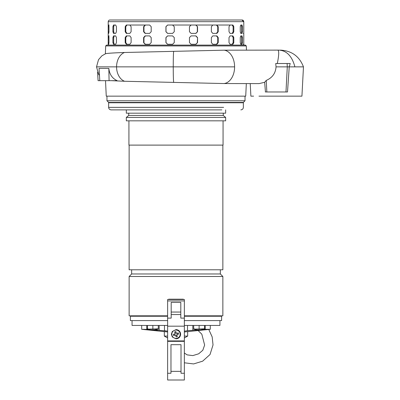 <?xml version="1.0" encoding="UTF-8"?>
<svg xmlns="http://www.w3.org/2000/svg" width="400" height="400" viewBox="0 0 400 400"><rect width="100%" height="100%" fill="white"/><g stroke="black" fill="none" stroke-linecap="round" stroke-linejoin="round"><path stroke-width="0.6" d="M108.63 102.425L106.96 100.755L245.025 100.755L243.35 102.425L108.63 102.425M245.025 100.755L245.025 96.15L106.96 96.15L106.96 100.755M225.655 109.875L225.655 113.18L126.325 113.18L126.325 109.875L139.295 109.875M240.845 109.875C242.37 109.725 243.205 108.89 243.355 107.365L243.355 102.76L108.63 102.76L108.63 107.365L223.625 107.365C249.735 107.365 249.735 107.365 223.625 107.365M108.63 107.365C108.775 108.89 109.615 109.725 111.14 109.875L221.85 109.875C246.985 109.875 246.985 109.875 221.85 109.875M222.855 145.105L222.855 269.79L129.13 269.79L129.13 145.105M223.065 120.835L223.065 145.105L128.92 145.105L128.92 120.835M167.625 315.815L129.13 315.815L129.13 276.485L131.64 273.975L131.64 269.79M189.36 276.485L129.13 276.485L222.855 276.485L220.345 273.975L220.345 269.79M131.64 273.975L220.345 273.975M126.325 117.44L225.655 117.44L225.655 120.835L126.325 120.835L126.325 117.44L128.71 115.44L223.27 115.44L128.71 115.44L128.71 113.18M220.185 315.815L184.36 315.815L222.855 315.815L222.855 276.485L197.66 276.485M225.655 117.44L223.27 115.44L223.27 113.18M132.94 316.235L132.87 315.94L131.935 315.94L132.01 316.235M132.01 316.15L131.64 316.235M123.69 102.76L123.69 102.425M228.295 102.76L228.295 102.425M168.66 299.5L168.66 299.205L183.325 299.205L183.325 299.5M169.035 299.5L169.035 299.205M219.75 315.815L217.745 315.815M182.95 299.205L182.95 299.5M132.605 315.94L132.87 315.94M212.685 109.875L221.055 109.875M141.68 329.3L167.625 331.965L141.68 329.3L141.68 325.44L141.68 329.3L148.31 329.41M210.3 325.44L210.3 329.3L184.36 331.965L210.3 329.3L205.2 329.3L205.2 325.44M147.205 329.315L146.9 329.305M152.945 329.975L154.575 330.13M156.35 330.25L157.84 330.3M159.155 325.44L159.155 330.285L166.725 331.06M132.06 325.44L132.06 320.585L132.06 325.44L167.625 325.44M219.925 325.44L219.925 320.585L219.925 325.44L184.36 325.44M167.625 320.585L130.385 320.585L130.385 316.235L167.625 316.235M184.36 320.585L221.6 320.585L221.6 316.235L184.36 316.235M159.155 330.285L152.235 329.89M187.515 325.44L187.515 330.69L184.36 331.165M167.625 331.165L164.465 330.69L164.465 325.44M187.515 330.69L192.83 330.285L192.83 325.44M199.75 329.89L192.83 330.285M203.675 329.41L205.2 329.3M152.235 330.02L153.49 329.87L150.555 329.88L147.425 329.135M155.17 329.88L153.49 330.02L158.3 329.135M149.25 329.1L158.3 328.83L158.3 325.44L147.425 325.44L147.425 328.83L148.6 329.035L147.425 328.83M152.86 315.815L151.9 315.815M152.86 325.44L152.86 328.83M158.3 328.83L157.125 329.035M198.495 330.02L199.75 329.87L196.82 329.87L193.68 329.135M201.425 329.88L199.75 330.02L204.56 329.135M195.51 329.1L204.56 328.83L204.56 325.44M199.12 315.815C195.88 315.815 195.88 315.815 199.12 315.815M199.12 325.44L199.12 328.83M204.56 328.83L203.385 329.035M194.2 329.035L193.68 329.035L193.68 325.44M193.68 328.83L194.855 329.035L193.68 329.035M184.36 336.085L187.665 336.085L187.665 331.81M167.625 370.405L167.625 337.99L164.32 336.085L167.625 336.085M167.625 340.09L167.625 337.99L167.62 340.92L184.36 340.92L184.36 299.5L167.625 299.5L167.625 340.92M170.97 344.685L181.015 344.685L170.97 344.685L170.97 373.255L167.62 373.255L167.625 380L167.625 318.495M167.625 375.65L167.625 373.975L167.625 375.65M184.36 380L167.625 380L184.36 380L184.36 341.34L167.625 341.34L174.745 341.34L174.745 340.92M181.015 344.685L181.015 373.255L181.015 344.685M184.36 340.92L184.36 341.34L174.745 341.34M177.24 340.92L177.24 341.34M175.995 338.83A4.605 4.605 90 0 0 180.595 334.225A4.605 4.605 90 0 0 175.995 329.625L179.675 331.465L180.595 334.225L179.675 336.99L175.995 338.83L172.31 336.99L171.39 334.225L172.31 331.465L175.995 329.625M180.805 302.385L180.805 318.125L180.805 314.56L171.18 314.56L180.805 314.56L180.805 302.385L171.18 302.385L171.18 318.125L167.625 318.125M174.78 330.22A4.185 4.185 -90 0 1 180.13 333.615A4.185 4.185 -90 0 1 175.995 338.41A4.185 4.185 -90 0 1 174.78 330.22M175.825 331.51L176.41 333.445L175.825 331.51L174.625 331.875L175.21 333.805L173.28 334.395L173.64 335.595L175.575 335.01L176.16 336.94L176.765 336.77L177.36 336.575L176.775 334.645L177.36 336.575M176.41 333.445L178.345 332.86L178.71 334.06L176.775 334.645L177.59 334.4L177.225 333.195M175.575 335.01L173.64 335.595M178.71 334.06L177.59 334.4M176.165 332.63L174.965 332.99M174.395 334.055L174.76 335.255M175.82 335.825L177.025 335.46M97.59 72.205L98.085 80.67L105.52 80.67L106.255 96.15L245.725 96.15L246.325 83.6M265.45 91.965L264.65 82.29L259.13 83.6L224.055 83.55L124.56 81.27L111.525 80.67M108.84 68.405L109.085 80.67L99.795 80.67L99.04 68.36L108.84 68.405C109.445 74.27 112.21 78.36 117.125 80.67L108.91 80.67M246.465 50.125L246.3 45.94L105.685 45.94L105.37 53.88C105.605 53.395 111.97 52.93 124.47 52.49L224.15 50.185L277.735 50.125C279.16 50.54 279.025 55.005 277.32 63.515M253.59 96.15L250.885 96.15L250.23 83.6M258.97 96.15L301.935 96.15L303.47 66.865L289.24 66.865L287.505 91.965L266.845 91.965L266.24 80.415C272.305 77.795 275.575 73.275 276.05 66.86L287.29 66.86L285.975 91.965M246.3 45.94L245.43 45.105L106.555 45.105L105.685 45.94M232.14 25.02L216.9 25.02L218.225 26.695L218.225 31.715L216.9 33.39L212.785 33.39L211.37 31.715L211.37 26.695L212.785 25.02L216.9 25.02M218.225 26.695L217.745 26.695L216.42 25.02L195.95 25.02L197.545 26.695L197.545 31.715L195.95 33.39L191.1 33.39L189.46 31.715L189.46 26.695L191.1 25.02L195.95 25.02M197.545 26.695L195.73 25.02L170.085 25.02L172.59 25.02L174.265 26.695L174.265 31.715L172.59 33.39L167.585 33.39L165.925 31.715L165.925 26.695L167.585 25.02L170.085 25.02M149.64 25.02L151.19 26.695L151.19 31.715L149.64 33.39L145.09 33.39L143.61 31.715L143.61 26.695L145.09 25.02L149.64 25.02L145.445 25.02L143.965 26.695L143.965 31.715L145.445 33.39M145.09 25.02L126.91 25.02L125.79 26.695L125.79 31.715L126.91 33.39M173.665 82.445A15.88 0.525 -90 0 1 173.24 66.86A15.88 0.525 -90 0 1 173.66 51.305M224.055 83.55A16.735 11.435 -90 0 0 234.605 66.86A16.735 11.435 -90 0 0 224.15 50.185M264.65 82.29L266.24 80.415M303.47 66.865L294.9 66.86C292.105 56.315 286.85 50.735 279.135 50.125L277.735 50.125M287.115 63.515L290.215 63.515L289.24 66.86L287.29 66.86L287.115 63.515L275.735 63.515L276.05 66.86M266.845 91.965L265.315 91.965M294.9 66.865L289.24 66.865M243.775 45.105L243.775 21.675L241.85 20L110.135 20L230.21 20M243.25 44.27L243.69 44.27M240.255 42.595L240.255 37.575L240.77 35.9L242.07 35.9L242.425 37.575L242.425 42.595L242.07 44.27L240.77 44.27L240.255 42.595M229.01 42.595L229.01 37.575L230.04 35.9L232.92 35.9L233.81 37.575L233.81 42.595L232.92 44.27L230.04 44.27L229.01 42.595M211.37 42.595L211.37 37.575L212.785 35.9L216.9 35.9L218.225 37.575L218.225 42.595L216.9 44.27L212.785 44.27L211.37 42.595M189.46 42.595L189.46 37.575L191.1 35.9L195.95 35.9L197.545 37.575L197.545 42.595L195.95 44.27L191.1 44.27L189.46 42.595M243.25 33.39L243.69 33.39M240.255 31.715L240.255 26.695L240.77 25.02L242.07 25.02L242.425 26.695L242.425 31.715L242.07 33.39L240.77 33.39L240.255 31.715M229.01 31.715L229.01 26.695L230.04 25.02L232.92 25.02L233.81 26.695L233.81 31.715L232.92 33.39L230.04 33.39L229.01 31.715M170.085 35.9L172.59 35.9L174.265 37.575L174.265 42.595L172.59 44.27L167.585 44.27L165.925 42.595L165.925 37.575L167.585 35.9L170.085 35.9M108.23 31.715L108.295 25.02L108.73 25.02L108.96 26.695L108.96 31.715L108.73 33.39L108.295 33.39L108.23 31.715L108.96 31.715M112.91 31.715L112.91 26.695L113.54 25.02L115.665 25.02L116.445 26.695L116.445 31.715L115.665 33.39L113.54 33.39L112.91 31.715L113.67 31.715L114.3 33.39M125.195 31.715L125.195 26.695L126.32 25.02L129.87 25.02L131.11 26.695L131.11 31.715L129.87 33.39L126.32 33.39L125.195 31.715L125.79 31.715M108.23 42.595L108.295 35.9L108.73 35.9L108.96 37.575L108.96 42.595L108.73 44.27L108.295 44.27L108.23 42.595L108.96 42.595M112.91 42.595L112.91 37.575L113.54 35.9L115.665 35.9L116.445 37.575L116.445 42.595L115.665 44.27L113.54 44.27L112.91 42.595L113.67 42.595L114.3 44.27M125.195 42.595L125.195 37.575L126.32 35.9L129.87 35.9L131.11 37.575L131.11 42.595L129.87 44.27L126.32 44.27L125.195 42.595L125.79 42.595L126.91 44.27M143.61 42.595L143.61 37.575L145.09 35.9L149.64 35.9L151.19 37.575L151.19 42.595L149.64 44.27L145.09 44.27L143.61 42.595L145.445 44.27M108.295 25.02L109.13 25.02M114.3 25.02L113.67 26.695L113.67 31.715M167.66 25.02L166 26.695L166 31.715L167.66 33.39L172.66 33.39M195.73 33.39L197.545 31.715M197.325 26.695L197.325 31.715M216.42 33.39L217.745 31.715L218.225 31.715M217.745 26.695L217.745 31.715M232.23 33.39L233.125 31.715L233.81 31.715M233.81 26.695L233.125 26.695L233.125 31.715M233.125 26.695L232.23 25.02M241.26 33.39L241.615 31.715L242.425 31.715M242.425 26.695L241.615 26.695L241.615 31.715M241.615 26.695L241.26 25.02M108.295 35.9L109.13 35.9M114.3 35.9L113.67 37.575L113.67 42.595M126.91 35.9L125.79 37.575L125.79 42.595M145.445 35.9L143.965 37.575L143.965 42.595M167.66 35.9L166 37.575L166 42.595L167.66 44.27L172.66 44.27M195.73 44.27L197.545 42.595M197.545 37.575L197.325 42.595M197.325 37.575L195.73 35.9M216.42 44.27L217.745 42.595L218.225 42.595M218.225 37.575L217.745 37.575L217.745 42.595M217.745 37.575L216.42 35.9M232.23 44.27L233.125 42.595L233.81 42.595M233.81 37.575L233.125 37.575L233.125 42.595M233.125 37.575L232.23 35.9M241.26 44.27L241.615 42.595L242.425 42.595M242.425 37.575L241.615 37.575L241.615 42.595M241.615 37.575L241.26 35.9M230.415 20L241.85 20M122.06 20L121.775 20L122.06 20M132.94 316.15L167.625 316.15M184.36 316.15L220.345 316.15L220.68 315.815M146.785 329.3L146.785 325.44M157.785 329.035L157.405 329.035M151.685 329.035L154.04 329.035M204.045 329.035L203.67 329.035M197.945 329.035L200.295 329.035M181.015 373.255L184.36 373.255M181.015 371.345L170.97 371.345M167.625 300.925L184.36 300.925M180.805 318.125L184.36 318.125M167.625 326.175L184.36 326.175M171.18 312.05L180.805 312.05M124.56 81.27A14.96 10.92 -90 0 1 116.575 66.86L96.705 66.86M234.605 66.86L116.575 66.86A14.96 10.92 -90 0 1 124.47 52.49M243.54 21.675L108.465 21.675M108.96 26.695L108.23 26.695M113.67 26.695L112.91 26.695M125.79 26.695L125.195 26.695M143.965 26.695L143.61 26.695M143.965 31.715L143.61 31.715M108.96 37.575L108.23 37.575M113.67 37.575L112.91 37.575M125.79 37.575L125.195 37.575M143.965 37.575L143.61 37.575M208.8 329.545L212.175 336.92L213.03 344.935L210.035 354.515L202.635 361.18L193.605 363.93L184.36 362.795M145.985 315.815L146.125 316.15M198.5 330.92L201.82 334.17L204.63 345.07L202.8 350.275L198.665 353.81L192.815 355.595L187.095 354.875L184.36 353M155.84 315.815L156.245 316.15M131.64 316.15L131.305 315.815M215.2 102.76L215.2 102.425M220.22 102.76L220.22 102.425M131.765 102.76L131.765 102.425M136.785 102.76L136.785 102.425M130.385 320.585L130.385 316.235M221.6 320.585L221.6 316.235M164.32 336.085L164.32 331.81M184.36 337.99L187.665 336.085M105.545 53.745L101.91 55.815L98.515 59.675L96.53 66.86L98.565 74.135L99.475 75.46M303.465 66.86C299.38 56.315 291.69 50.735 280.4 50.125M108.21 45.105L108.21 21.675C108.415 20.58 108.975 20.025 109.88 20M243.775 21.675C243.565 20.58 243.01 20.025 242.1 20"/></g></svg>
